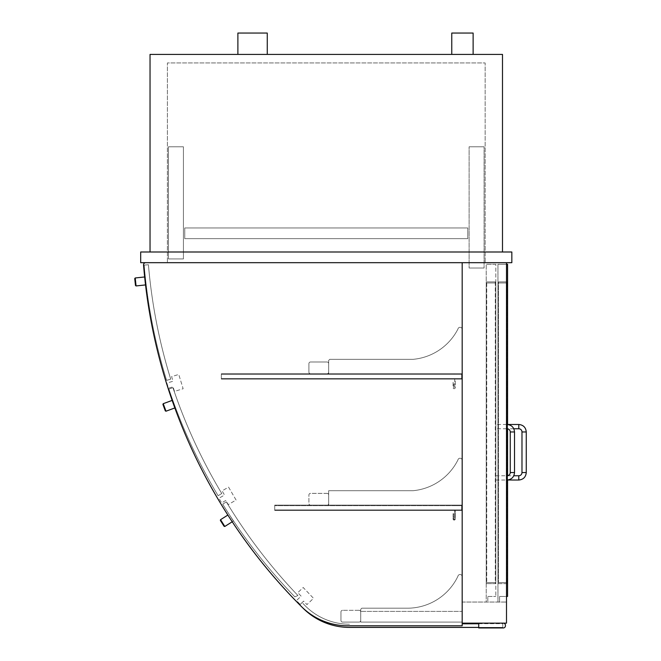 <?xml version="1.0" encoding="UTF-8"?>
<svg xmlns="http://www.w3.org/2000/svg" width="661" height="661" viewBox="0 0 661 661"><rect width="100%" height="100%" fill="white"/><g stroke="black" fill="none" stroke-linecap="round" stroke-linejoin="round"><path stroke-width="0.5" stroke-dasharray="3.31 2.48" d="M140.694 251.998L511.837 251.998L511.837 262.681L140.694 262.681L140.694 251.998M502.492 251.998L150.039 251.998L502.492 251.998L502.492 54.409L150.039 54.409L150.039 251.998M167.398 262.681L485.141 262.681L167.398 262.681L167.398 62.952L485.141 62.952L485.141 262.681L485.141 62.952L167.398 62.952L167.398 262.681M462.179 623.141L462.179 262.681L462.179 623.141L506.5 623.141L506.5 262.681L506.5 602.047L506.5 262.681L462.179 262.681L506.5 262.681L462.179 262.681L462.179 602.047L462.179 262.681L506.5 262.681M462.179 602.047L506.5 602.047L462.179 602.047M183.419 258.938L168.464 258.938L168.464 146.8L183.419 146.8L168.464 146.8L168.464 258.938L183.419 258.938L183.419 146.8L183.419 258.938M484.075 146.8L469.12 146.8L484.075 146.8L484.075 268.019L484.075 146.8M469.12 268.019L484.075 268.019L469.12 268.019L469.12 146.8L469.12 268.019M184.75 238.646L467.781 238.646L467.781 227.971L184.75 227.971L467.781 227.971L184.75 227.971L467.781 227.971L184.75 227.971L467.781 227.971L184.75 227.971L467.781 227.971L467.781 238.646L184.75 238.646L184.75 227.971L184.75 238.646L467.781 238.646L467.781 227.971L467.781 238.646L184.75 238.646L184.75 227.971L184.75 238.646L467.781 238.646L467.781 227.971L467.781 238.646L184.75 238.646L184.75 227.971L184.75 238.646L467.781 238.646L467.781 227.971L467.781 238.646L184.75 238.646L184.75 227.971L184.75 238.646M328.674 360.402L329.74 359.336L328.674 360.402L328.674 373.754L462.179 373.754L462.179 329.856A2.14 2.14 0 0 0 457.941 329.054A56.069 56.069 0 0 1 413.051 359.336L329.74 359.336L328.674 360.402L328.674 373.754L462.179 373.754L462.179 329.856A2.14 2.14 0 0 0 457.941 329.054A56.069 56.069 0 0 1 413.051 359.336L329.74 359.336L328.674 360.402L328.674 373.754L462.179 373.754L462.179 329.856A2.14 2.14 0 0 0 457.941 329.054A56.069 56.069 0 0 1 413.051 359.336L329.74 359.336L413.051 359.336A56.069 56.069 0 0 0 457.941 329.054A2.14 2.14 0 0 1 462.179 329.856L462.179 379.1L221.336 379.1L221.336 373.754L221.336 379.1L221.336 373.754L221.336 379.1L462.179 379.1L462.179 373.754L221.336 373.754L462.179 373.754L462.179 379.1L221.336 379.1L462.179 379.1L462.179 378.563L221.336 378.563L221.336 374.291L221.336 378.563L462.179 378.563L462.179 374.291L221.336 374.291L462.179 374.291L462.179 373.754L221.336 373.754L462.179 373.754L462.179 379.1L455.231 379.1L455.231 387.643A1.066 1.066 0 0 1 454.165 388.709A1.066 1.066 0 0 1 453.099 387.643L453.099 382.298L453.636 382.298L453.636 387.643A0.537 0.537 0 0 0 454.165 388.172A0.537 0.537 0 0 0 454.702 387.643L454.702 378.563L461.642 378.563L221.336 378.563L462.179 378.563L221.336 378.563L461.642 378.563L461.642 374.291L221.336 374.291L462.179 374.291L221.336 374.291L461.642 374.291L461.642 378.563L461.642 374.291L454.165 374.291L454.165 373.754L462.179 373.754L462.179 379.1L455.231 379.1L455.231 387.643A1.066 1.066 0 0 1 454.165 388.709A1.066 1.066 0 0 1 453.099 387.643L453.099 382.298L453.636 382.298L453.636 387.643A0.537 0.537 0 0 0 454.165 388.172A0.537 0.537 0 0 0 454.702 387.643L454.702 378.563L461.642 378.563L461.642 374.291L454.165 374.291L454.165 373.754L462.179 373.754L328.674 373.754L328.674 360.402M328.674 372.151A1.603 1.603 0 0 1 327.071 373.754A1.603 1.603 0 0 0 328.674 372.151L328.674 363.608A1.603 1.603 0 0 0 327.071 362.005L310.513 362.005A1.603 1.603 0 0 0 308.91 363.608L308.91 372.151A1.603 1.603 0 0 0 310.513 373.754A1.603 1.603 0 0 1 308.91 372.151L308.91 363.608A1.603 1.603 0 0 1 310.513 362.005L327.071 362.005A1.603 1.603 0 0 1 328.674 363.608L328.674 372.151M327.071 373.754L310.513 373.754L327.071 373.754M360.716 609.26L361.782 608.194L360.716 609.26L360.716 622.075L462.179 622.075L462.179 577.086A2.14 2.14 0 0 0 457.908 576.293A56.069 56.069 0 0 1 408.242 608.194L361.782 608.194L360.716 609.26L360.716 622.075L462.179 622.075L462.179 577.086A2.14 2.14 0 0 0 457.908 576.293A56.069 56.069 0 0 1 408.242 608.194L361.782 608.194L360.716 609.26L360.716 622.075L462.179 622.075L462.179 577.086A2.14 2.14 0 0 0 457.908 576.293A56.069 56.069 0 0 1 408.242 608.194L361.782 608.194L408.242 608.194A56.069 56.069 0 0 0 457.908 576.293A2.14 2.14 0 0 1 462.179 577.086L462.179 622.075L462.179 611.392L360.716 611.392L462.179 611.392L462.179 622.075L360.716 622.075L462.179 622.075L360.716 622.075L360.716 609.26M360.716 611.929A1.603 1.603 0 0 0 359.113 610.326A1.603 1.603 0 0 1 360.716 611.929L360.716 620.472A1.603 1.603 0 0 1 359.113 622.075L342.555 622.075A1.603 1.603 0 0 1 340.952 620.472L340.952 611.929A1.603 1.603 0 0 1 342.555 610.326A1.603 1.603 0 0 0 340.952 611.929L340.952 620.472A1.603 1.603 0 0 0 342.555 622.075L359.113 622.075A1.603 1.603 0 0 0 360.716 620.472L360.716 611.929M359.113 610.326L342.555 610.326L359.113 610.326M478.729 623.141L478.729 627.95L503.294 627.95A2.14 2.14 0 0 0 505.434 625.81L505.434 625.281A2.14 2.14 0 0 0 503.294 623.141L478.729 623.141L503.294 623.141M478.729 623.678L502.765 623.678L502.765 627.413L502.765 623.678L478.729 623.678L478.729 627.413L478.729 623.678M478.729 627.413L502.765 627.413L478.729 627.413L502.765 627.413L502.765 623.678L502.765 627.413L349.495 627.413A65.687 65.687 0 0 1 303.069 608.178A545.771 545.771 0 0 1 299.788 604.873L302.077 602.625L299.788 604.873A545.771 545.771 0 0 0 302.325 607.434M454.165 505.657L454.165 505.128L462.179 505.128L462.179 510.466L455.231 510.466L455.231 519.009A1.066 1.066 0 0 1 454.165 520.075A1.066 1.066 0 0 1 453.099 519.009L453.099 513.671L453.636 513.671L453.636 519.009A0.537 0.537 0 0 0 454.165 519.546A0.537 0.537 0 0 0 454.702 519.009L454.702 509.928L461.642 509.928L461.642 505.657L454.165 505.657L454.165 505.128L462.179 505.128L462.179 510.466L455.231 510.466L455.231 519.009A1.066 1.066 0 0 1 454.165 520.075A1.066 1.066 0 0 1 453.099 519.009L453.099 513.671L453.636 513.671L453.636 519.009A0.537 0.537 0 0 0 454.165 519.546A0.537 0.537 0 0 0 454.702 519.009L454.702 509.928L461.642 509.928L461.642 505.657L454.165 505.657M506.5 264.284L497.956 264.284L507.565 264.284L507.565 596.445L499.559 596.445L506.5 596.445M499.559 602.047L499.559 596.445L499.559 602.047L497.956 602.047L497.956 264.284L497.956 602.047L499.559 602.047M507.565 424.511L507.565 428.807M507.565 475.705L507.565 480.026M507.565 583.63L497.956 583.63L497.956 582.556L497.956 583.63L507.565 583.63L507.565 582.556L507.565 583.63M507.565 582.556L507.565 281.9L497.956 281.9L497.956 582.556L497.956 281.9L507.565 281.9L507.565 582.556L497.956 582.556L507.565 582.556M487.81 596.445L495.824 596.445L487.81 596.445L487.81 602.047L487.81 596.445M487.81 602.047L486.207 602.047L486.207 264.284L486.207 602.047L487.81 602.047M495.824 264.284L486.207 264.284L495.824 264.284L495.824 596.445L495.824 264.284M495.824 281.9L486.207 281.9L486.207 282.974L486.207 281.9L495.824 281.9L495.824 282.974L495.824 281.9M495.824 282.974L495.824 583.63L486.207 583.63L486.207 282.974L486.207 583.63L495.824 583.63L495.824 282.974L486.207 282.974L495.824 282.974M507.037 582.556L507.037 583.63L498.493 583.63L498.493 582.556L498.493 583.63L507.037 583.63L507.037 281.9L498.493 281.9L498.493 582.556L498.493 281.9L507.037 281.9L507.037 582.556L498.493 582.556L507.037 582.556M495.287 281.9L495.287 583.63L486.744 583.63L486.744 281.9L486.744 583.63L495.287 583.63L495.287 281.9L486.744 281.9L495.287 281.9M507.565 426.626L507.565 424.486L507.565 426.626M495.824 426.626L495.824 424.486L495.824 426.626M495.824 477.886L495.824 480.026L495.824 477.886M478.729 623.761L462.179 623.819M305.332 605.906A62.481 62.481 0 0 0 349.495 624.215A62.481 62.481 0 0 1 305.332 605.906A542.565 542.565 0 0 1 302.077 602.625A542.565 542.565 0 0 0 305.332 605.906M462.179 262.681L462.179 625.81L462.179 262.681L145.676 262.681A2.14 2.14 0 0 0 143.553 264.987A545.771 545.771 0 0 0 301.424 606.55A65.687 65.687 0 0 0 347.893 625.81L462.179 625.81L347.893 625.81A65.687 65.687 0 0 1 301.424 606.55A545.771 545.771 0 0 1 143.553 264.987A2.14 2.14 0 0 1 145.676 262.681L462.179 262.681L462.179 625.81L347.893 625.81A65.687 65.687 0 0 1 301.424 606.55A545.771 545.771 0 0 1 143.553 264.987M301.11 596.139L297.789 592.669L303.201 587.505L313.521 598.321L306.96 604.584L303.639 601.113L300.16 604.427L296.475 600.568L301.11 596.139L297.789 592.669L303.201 587.505L313.521 598.321L306.96 604.584L303.639 601.113L300.16 604.427L296.475 600.568L301.11 596.139M267.259 33.05L237.886 33.05M252.576 54.409L237.886 54.409L252.576 54.409M473.127 33.05L451.76 33.05M462.444 54.409L451.76 54.409L462.444 54.409M236.068 500.047L228.557 487.116L222.096 490.875L224.509 495.031L218.965 498.245L221.65 502.864L225.806 500.451L228.219 504.607L236.068 500.047L228.557 487.116L222.096 490.875L224.509 495.031L218.965 498.245L221.65 502.864L225.806 500.451L228.219 504.607L236.068 500.047M174.471 391.403L173.058 386.809L168.464 388.214L166.903 383.116L173.025 381.232L171.612 376.638L178.759 374.448L183.147 388.742L174.471 391.403L173.058 386.809L168.464 388.214L166.903 383.116L173.025 381.232L171.612 376.638L178.759 374.448L183.147 388.742L174.471 391.403M413.051 490.71L328.674 490.71L328.674 505.128L462.179 505.128L462.179 460.8A2.14 2.14 0 0 0 457.908 459.998A56.069 56.069 0 0 1 413.051 490.71L328.674 490.71L328.674 505.128L462.179 505.128L462.179 460.8A2.14 2.14 0 0 0 457.908 459.998A56.069 56.069 0 0 1 413.051 490.71L328.674 490.71L328.674 505.128L462.179 505.128L462.179 460.8A2.14 2.14 0 0 0 457.908 459.998A56.069 56.069 0 0 1 413.051 490.71L328.674 490.71L328.674 505.128L462.179 505.128L462.179 460.8A2.14 2.14 0 0 0 457.908 459.998A56.069 56.069 0 0 1 413.051 490.71M328.674 494.982A1.603 1.603 0 0 0 327.071 493.379A1.603 1.603 0 0 1 328.674 494.982L328.674 503.525A1.603 1.603 0 0 1 327.071 505.128A1.603 1.603 0 0 0 328.674 503.525L328.674 494.982M327.071 493.379L310.513 493.379A1.603 1.603 0 0 0 308.91 494.982L308.91 503.525A1.603 1.603 0 0 0 310.513 505.128A1.603 1.603 0 0 1 308.91 503.525L308.91 494.982A1.603 1.603 0 0 1 310.513 493.379L327.071 493.379M327.071 505.128L310.513 505.128L327.071 505.128M462.179 505.128L462.179 510.466L274.736 510.466L274.736 505.128L274.736 510.466L274.736 505.128L274.736 510.466L462.179 510.466L462.179 505.128L274.736 505.128L462.179 505.128L462.179 510.466L274.736 510.466L462.179 510.466L462.179 509.928L274.736 509.928L274.736 505.657L274.736 509.928L462.179 509.928L462.179 505.657L274.736 505.657L462.179 505.657L462.179 505.128L274.736 505.128L462.179 505.128M462.179 505.657L274.736 505.657L462.179 505.657M462.179 509.928L274.736 509.928L462.179 509.928M461.642 505.657L274.736 505.657L461.642 505.657L461.642 509.928L274.736 509.928L461.642 509.928L461.642 505.657M226.343 501.897A541.499 541.499 0 0 0 297.913 595.503L294.823 596.858A545.771 545.771 0 0 1 222.716 504.161L226.343 501.897A541.499 541.499 0 0 0 297.913 595.503L294.823 596.858A545.771 545.771 0 0 1 222.716 504.161L226.343 501.897L222.716 504.161A545.771 545.771 0 0 0 294.823 596.858L297.913 595.503A541.499 541.499 0 0 1 226.343 501.897L222.716 504.161A545.771 545.771 0 0 0 294.823 596.858L297.913 595.503A541.499 541.499 0 0 1 226.343 501.897A541.499 541.499 0 0 0 297.913 595.503L294.823 596.858A545.771 545.771 0 0 1 222.716 504.161L226.343 501.897A541.499 541.499 0 0 0 297.913 595.503L294.823 596.858A545.771 545.771 0 0 1 222.716 504.161L226.343 501.897A541.499 541.499 0 0 0 297.913 595.503L294.823 596.858A545.771 545.771 0 0 1 222.716 504.161L226.343 501.897A541.499 541.499 0 0 0 297.913 595.503L294.823 596.858A545.771 545.771 0 0 1 222.716 504.161L226.343 501.897M168.902 389.065L172.942 387.685A541.499 541.499 0 0 0 221.782 493.519L218.105 495.7A545.771 545.771 0 0 1 168.902 389.065L172.942 387.685A541.499 541.499 0 0 0 221.782 493.519L218.105 495.7A545.771 545.771 0 0 1 168.902 389.065A545.771 545.771 0 0 0 218.105 495.7L221.782 493.519A541.499 541.499 0 0 1 172.942 387.685L168.902 389.065A545.771 545.771 0 0 0 218.105 495.7L221.782 493.519A541.499 541.499 0 0 1 172.942 387.685L168.902 389.065L172.942 387.685A541.499 541.499 0 0 0 221.782 493.519L218.105 495.7A545.771 545.771 0 0 1 168.902 389.065L172.942 387.685A541.499 541.499 0 0 0 221.782 493.519L218.105 495.7A545.771 545.771 0 0 1 168.902 389.065L172.942 387.685A541.499 541.499 0 0 0 221.782 493.519L218.105 495.7A545.771 545.771 0 0 1 168.902 389.065L172.942 387.685A541.499 541.499 0 0 0 221.782 493.519L218.105 495.7A545.771 545.771 0 0 1 168.902 389.065M144.172 265.119L148.428 264.739A541.499 541.499 0 0 0 170.712 379.15L166.622 380.389A545.771 545.771 0 0 1 144.172 265.119L148.428 264.739A541.499 541.499 0 0 0 170.712 379.15L166.622 380.389A545.771 545.771 0 0 1 144.172 265.119A545.771 545.771 0 0 0 166.622 380.389L170.712 379.15A541.499 541.499 0 0 1 148.428 264.739L144.172 265.119A545.771 545.771 0 0 0 166.622 380.389L170.712 379.15A541.499 541.499 0 0 1 148.428 264.739L144.172 265.119L148.428 264.739A541.499 541.499 0 0 0 170.712 379.15L166.622 380.389A545.771 545.771 0 0 1 144.172 265.119L148.428 264.739A541.499 541.499 0 0 0 170.712 379.15L166.622 380.389A545.771 545.771 0 0 1 144.172 265.119L148.428 264.739A541.499 541.499 0 0 0 170.712 379.15L166.622 380.389A545.771 545.771 0 0 1 144.172 265.119L148.428 264.739A541.499 541.499 0 0 0 170.712 379.15L166.622 380.389A545.771 545.771 0 0 1 144.172 265.119M224.814 526.462L224.079 526.296L224.814 526.462L224.079 526.296L220.369 520.43L224.079 526.296L220.369 520.43L220.534 519.695L224.814 526.462L220.534 519.695L224.814 526.462L233.391 521.042L229.111 514.266L233.391 521.042L229.111 514.266L233.391 521.042L229.111 514.266L233.391 521.042L224.814 526.462L220.534 519.695L224.814 526.462L220.534 519.695L220.369 520.43L224.079 526.296L220.369 520.43L224.079 526.296L220.369 520.43L220.534 519.695L224.814 526.462L233.391 521.042L229.111 514.266L233.391 521.042L232.234 521.769M165.994 411.208L165.308 410.894L165.994 411.208L165.308 410.894L162.912 404.375L165.308 410.894L162.912 404.375L163.226 403.689L165.994 411.208L163.226 403.689L165.994 411.208L175.512 407.713L172.752 400.194L175.512 407.713L172.752 400.194L175.512 407.713L172.752 400.194L175.512 407.713L165.994 411.208L163.226 403.689L165.994 411.208L163.226 403.689L162.912 404.375L165.308 410.894L162.912 404.375L165.308 410.894L162.912 404.375L163.226 403.689L165.994 411.208L175.512 407.713L172.752 400.194L175.512 407.713L174.843 407.953M136.067 285.94L135.48 285.469L136.067 285.94L135.48 285.469L134.737 278.562L135.48 285.469L134.737 278.562L135.216 277.975L136.067 285.94L135.216 277.975L136.067 285.94L146.155 284.858L145.304 276.893L146.155 284.858L145.304 276.893L146.155 284.858L145.304 276.893L146.155 284.858L136.067 285.94L135.216 277.975L136.067 285.94L135.216 277.975L134.737 278.562L135.48 285.469L134.737 278.562L135.48 285.469L134.737 278.562L135.216 277.975L136.067 285.94L146.155 284.858L145.304 276.893L146.155 284.858L145.536 284.924M507.565 282.974L497.956 282.974L507.565 282.974M495.824 582.556L486.207 582.556L495.824 582.556M507.037 282.974L498.493 282.974L507.037 282.974M495.287 282.974L486.744 282.974L495.287 282.974M495.287 582.556L486.744 582.556L495.287 582.556M518.786 424.486L518.786 428.758M526.263 431.964L521.983 431.964M526.263 472.549L521.983 472.549M518.786 480.026L518.786 475.755M507.037 424.486L507.037 428.758M514.514 431.964L510.242 431.964M514.514 472.549L510.242 472.549M507.037 480.026L507.037 475.755M513.787 428.758L507.565 428.758M507.565 475.755L513.787 475.755M506.5 424.486L495.824 424.486M506.5 428.758L495.824 428.758M495.824 480.026L506.5 480.026M495.824 475.755L506.5 475.755M220.534 519.695L227.863 515.059M163.226 403.689L172.149 400.409M135.216 277.975L144.652 276.967"/><path stroke-width="0.99" d="M511.837 251.998L140.694 251.998L140.694 262.681L511.837 262.681L511.837 251.998M502.492 251.998L502.492 54.409L150.039 54.409L150.039 251.998M462.179 262.681L462.179 623.141L506.5 623.141L506.5 262.681M503.294 623.141A2.14 2.14 0 0 1 505.434 625.281L505.434 625.81A2.14 2.14 0 0 1 503.294 627.95L478.729 627.95L478.729 623.141M506.5 596.445L507.565 596.445L507.565 480.01L518.786 480.026L518.786 475.755A3.206 3.206 0 0 0 521.983 472.549L526.263 472.549L526.263 431.964L521.983 431.964A3.206 3.206 0 0 0 518.786 428.758L518.786 424.486L507.565 424.486M506.5 264.284L507.565 264.284L507.565 424.511M507.565 428.807L507.565 475.705M507.037 424.486L507.037 428.758A3.206 3.206 0 0 1 510.242 431.964L514.514 431.964C514.068 427.419 511.573 424.932 507.037 424.486L506.5 424.486M514.514 472.549L510.242 472.549A3.206 3.206 0 0 1 507.037 475.755L507.037 480.026C511.573 479.58 514.068 477.093 514.514 472.549L514.514 431.964M478.729 627.413L349.495 627.413A65.687 65.687 0 0 1 303.069 608.178A545.771 545.771 0 0 1 302.325 607.434M462.179 623.819L478.729 623.761M145.676 262.681A2.14 2.14 0 0 0 143.553 264.987A2.14 2.14 0 0 1 145.676 262.681M462.179 623.141L462.179 625.81L347.893 625.81A65.687 65.687 0 0 1 301.424 606.55A545.771 545.771 0 0 1 143.553 264.987M237.886 54.409L237.886 33.05L267.259 33.05L267.259 54.409M451.76 54.409L451.76 33.05L473.127 33.05L473.127 54.409M220.369 520.43L224.079 526.296L224.814 526.462L220.534 519.695L220.369 520.43M224.814 526.462L232.234 521.769M162.912 404.375L165.308 410.894L165.994 411.208L163.226 403.689L162.912 404.375M165.994 411.208L174.843 407.953M134.737 278.562L135.48 285.469L136.067 285.94L135.216 277.975L134.737 278.562M136.067 285.94L145.536 284.924M518.786 428.758L513.787 428.758M518.786 424.486C523.322 424.932 525.817 427.419 526.263 431.964M521.983 472.549L521.983 431.964M526.263 472.549C525.817 477.093 523.322 479.58 518.786 480.026M513.787 475.755L518.786 475.755M507.037 428.758L506.5 428.758M510.242 472.549L510.242 431.964M506.5 480.026L507.037 480.026M506.5 475.755L507.037 475.755M227.863 515.059L220.534 519.695M172.149 400.409L163.226 403.689M144.652 276.967L135.216 277.975"/></g></svg>
